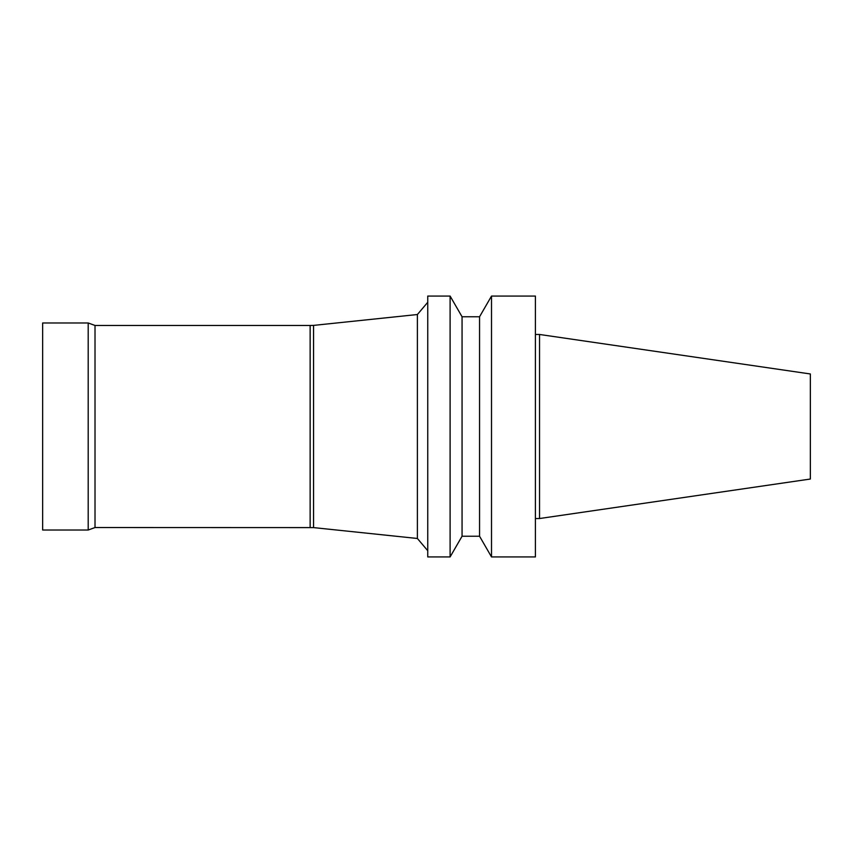 <?xml version="1.0" encoding="UTF-8"?>
<svg xmlns="http://www.w3.org/2000/svg" width="853" height="853" viewBox="0 0 853 853"><rect width="100%" height="100%" fill="white"/><g stroke="black" fill="none" stroke-linecap="round" stroke-linejoin="round"><path stroke-width="1.28" d="M535.407 556.934L535.407 296.066L491.509 296.066L491.509 556.934L535.407 556.934M479.557 316.772L462.059 316.772L462.059 536.228L479.557 536.228L479.557 316.772L491.509 296.066M479.557 536.228L491.509 556.934M462.059 536.228L450.107 556.934L450.107 296.066L462.059 316.772M450.107 556.934L427.748 556.934L427.748 296.066L450.107 296.066M310.14 527.538L310.14 325.462L95.014 325.462L95.014 527.538L313.552 527.602L417.394 538.478L417.394 314.522L427.748 302.282M417.394 538.478L427.748 550.718M313.552 527.602L313.552 325.398L417.394 314.522M95.014 527.538L88.2 530.022L88.2 322.978L95.014 325.462M88.2 530.022L42.65 530.022L42.65 322.978L88.2 322.978M535.407 518.528L539.544 518.528L539.544 334.472L535.407 334.472M539.544 518.528L810.35 479.034L810.35 373.966L539.544 334.472M310.14 325.462L313.552 325.398"/></g></svg>
